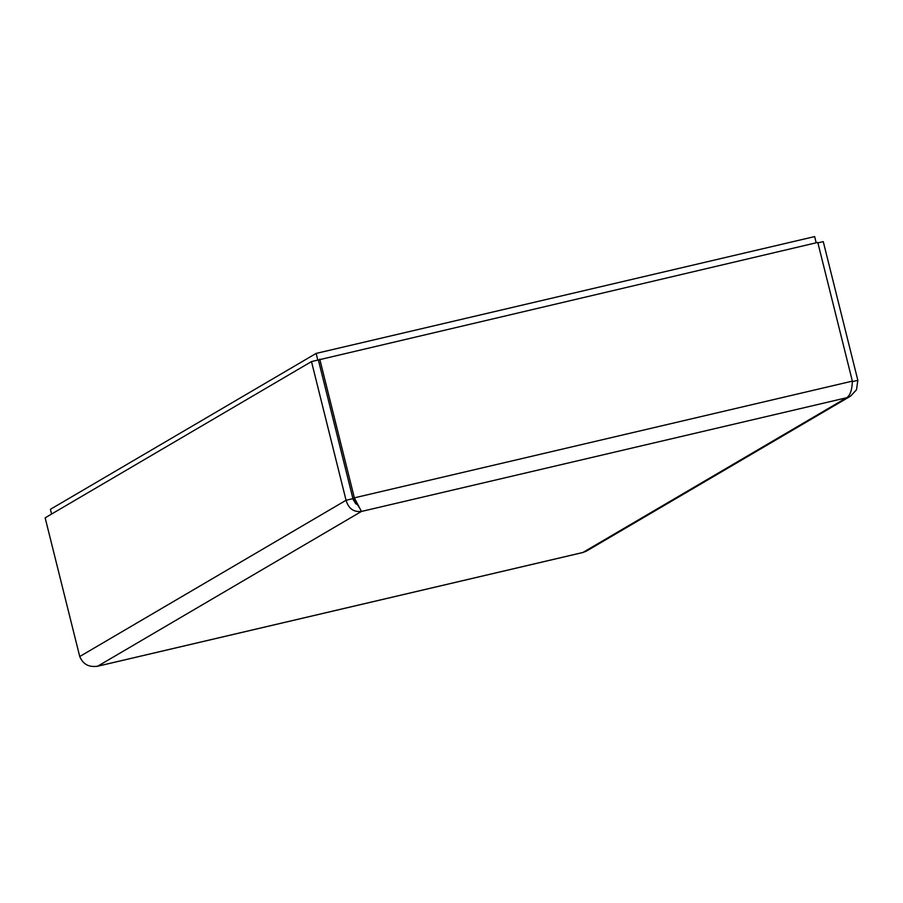 <?xml version="1.0" encoding="UTF-8"?>
<svg xmlns="http://www.w3.org/2000/svg" width="903" height="903" viewBox="0 0 903 903"><rect width="100%" height="100%" fill="white"/><g stroke="black" fill="none" stroke-linecap="round" stroke-linejoin="round"><path stroke-width="1.35" d="M96.666 666.414L97.705 666.188C89.002 667.52 83.008 664.292 79.735 656.526L45.15 517.825L311.49 361.572L817.779 242.422L852.364 381.134C852.105 389.938 850.197 395.48 846.63 397.749L850.558 396.112L856.495 389.791L857.85 380.344L823.265 241.632L817.892 242.884M357.848 504.675L355.793 503.863L352.712 498.716L354.879 500.634M318.364 359.958L352.949 498.67L354.348 497.846L319.764 359.134M311.49 361.572L346.063 500.273C348.479 508.558 353.604 512.283 361.437 511.459L354.348 497.846L852.364 381.134M352.712 498.716L346.063 500.273L79.735 656.526M586.352 551.135L583.045 552.444M852.33 381.63L857.85 380.344M816.188 242.794L814.641 236.586L316.152 353.412L317.822 360.083M51.573 514.055L50.399 509.326L316.152 353.412M355.477 501.278L352.994 498.637M582.898 552.478L846.63 397.749L361.437 511.459L97.705 666.188L582.898 552.478M359.462 507.791L354.563 500.364M586.352 551.146L850.57 396.135M97.242 666.324L582.977 552.489"/></g></svg>
